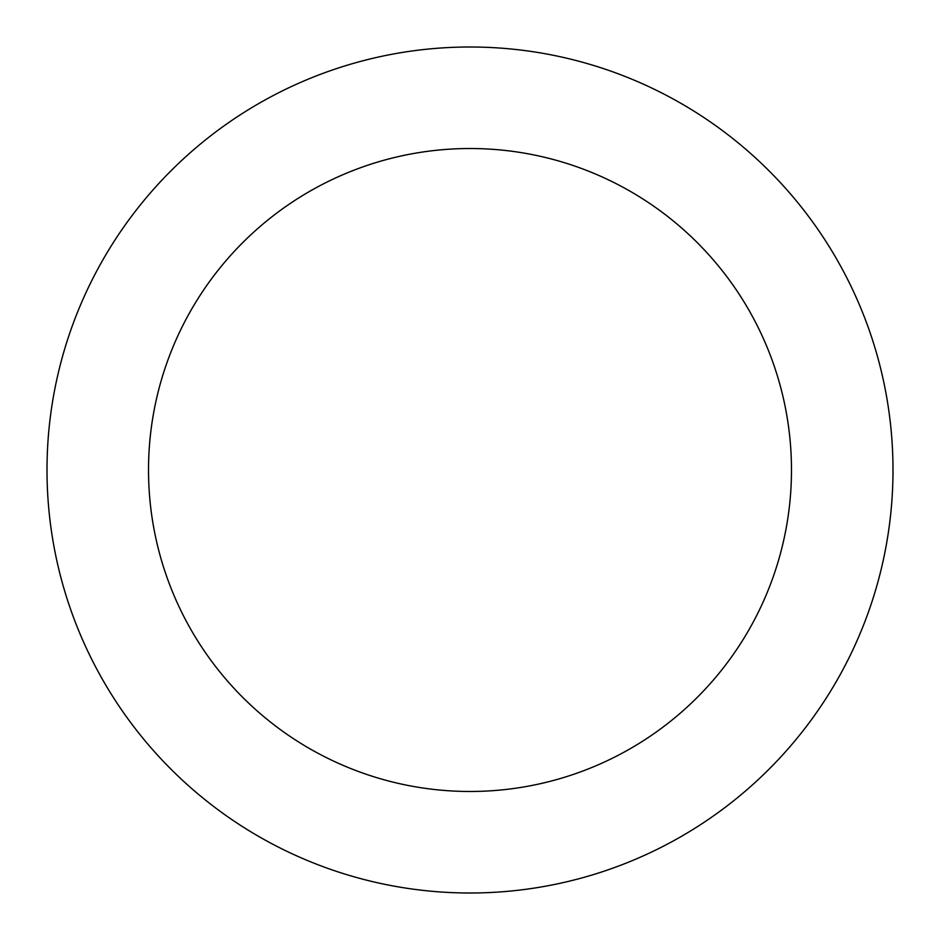 <?xml version="1.0" encoding="UTF-8"?>
<svg xmlns="http://www.w3.org/2000/svg" width="940" height="940" viewBox="0 0 940 940"><rect width="100%" height="100%" fill="white"/><g stroke="black" fill="none" stroke-linecap="round" stroke-linejoin="round"><path stroke-width="1.41" d="M791.48 470A321.48 321.48 0 0 0 470 148.52A321.48 321.48 0 0 0 148.52 470A321.48 321.48 0 0 0 470 791.48A321.48 321.48 0 0 0 791.48 470M893 470A423 423 0 0 0 470 47A423 423 0 0 0 47 470A423 423 0 0 0 470 893A423 423 0 0 0 893 470"/></g></svg>
